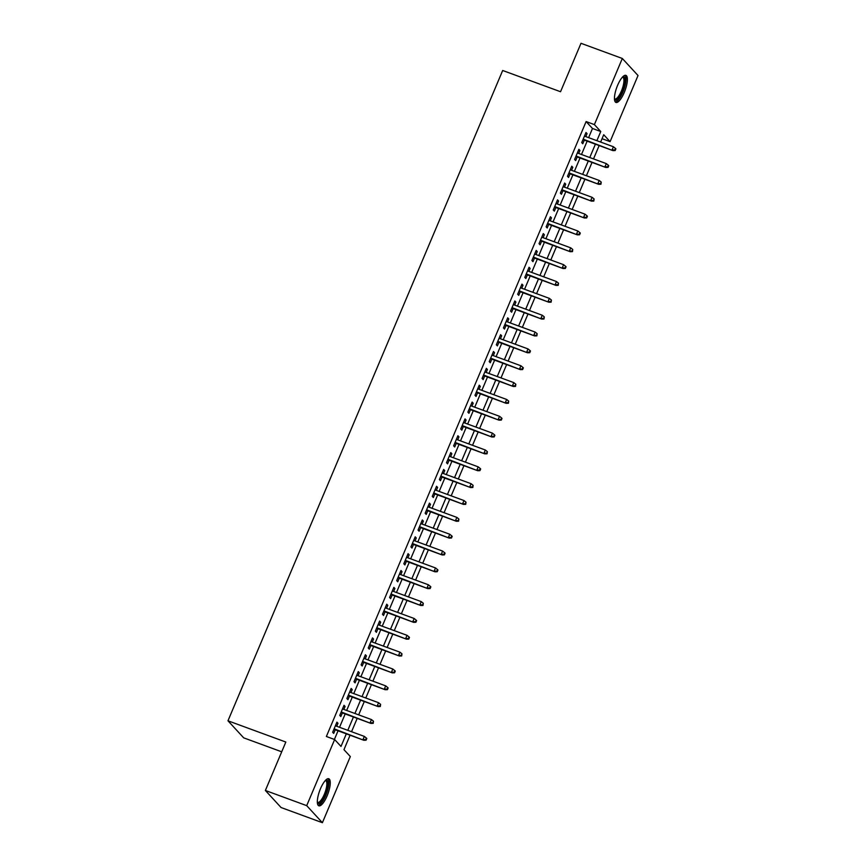 <?xml version="1.0" encoding="UTF-8"?>
<svg xmlns="http://www.w3.org/2000/svg" width="866" height="866" viewBox="0 0 866 866"><rect width="100%" height="100%" fill="white"/><g stroke="black" fill="none" stroke-linecap="round" stroke-linejoin="round"><path stroke-width="1.3" d="M320.496 788.677A14.419 4.395 -69.8 0 1 328.777 778.74A14.419 4.395 -69.8 0 1 327.11 795.865A14.419 4.395 -69.8 0 1 318.829 805.813A14.419 4.395 -69.8 0 1 320.496 788.677M617.61 85.312A14.419 4.395 -69.8 0 1 625.891 75.364A14.419 4.395 -69.8 0 1 624.234 92.5A14.419 4.395 -69.8 0 1 615.953 102.437A14.419 4.395 -69.8 0 1 617.61 85.312M281.71 751.807L243.682 737.843L227.975 720.793L502.681 70.492L560.54 91.731L580.999 43.3L622.318 58.477L638.025 75.526L610.086 141.645L603.721 134.739L600.636 142.056M602.054 138.701L610.086 141.645M350.07 735.223L343.964 749.664L350.329 756.57L322.401 822.7L306.705 805.651L334.633 739.532L340.998 746.438L346.324 733.838M306.705 805.651L265.375 790.474L281.071 807.523L322.401 822.7M336.722 726.26L337.978 723.294L336.917 722.147L332.652 732.246L333.713 733.405L335.239 729.767M343.845 709.416L345.09 706.45L344.029 705.292L339.764 715.403L340.825 716.55L342.362 712.924M350.957 692.573L352.213 689.596L351.152 688.448L346.876 698.559L347.937 699.706L349.474 696.08M358.069 675.718L359.325 672.752L358.264 671.605L353.999 681.704L355.06 682.863L356.597 679.225M365.192 658.874L366.448 655.908L365.387 654.75L361.111 664.861L362.172 666.019L363.709 662.382M372.304 642.031L373.56 639.054L372.499 637.906L368.234 648.017L369.295 649.164L370.821 645.538M379.427 625.176L380.683 622.21L379.622 621.063L375.346 631.162L376.407 632.321L377.944 628.684M386.539 608.333L387.795 605.366L386.734 604.208L382.469 614.319L383.53 615.477L385.056 611.84M393.651 591.489L394.907 588.512L393.846 587.365L389.581 597.475L390.642 598.623L392.179 594.996M400.774 574.634L402.03 571.668L400.969 570.521L396.693 580.621L397.754 581.779L399.291 578.142M407.886 557.791L409.142 554.825L408.081 553.666L403.816 563.777L404.877 564.935L406.403 561.298M415.009 540.947L416.265 537.97L415.204 536.823L410.928 546.933L411.989 548.081L413.526 544.454M422.121 524.092L423.377 521.126L422.316 519.979L418.051 530.079L419.112 531.237L420.638 527.611M429.244 507.249L430.499 504.283L429.439 503.124L425.163 513.235L426.224 514.393L427.761 510.756M436.356 490.405L437.611 487.428L436.551 486.281L432.275 496.391L433.336 497.539L434.873 493.912M443.468 473.55L444.723 470.584L443.663 469.437L439.398 479.537L440.458 480.695L441.996 477.069M450.591 456.707L451.846 453.741L450.785 452.582L446.51 462.693L447.57 463.851L449.108 460.214M457.703 439.863L458.958 436.886L457.897 435.739L453.632 445.849L454.693 446.997L456.22 443.37M464.825 423.009L466.081 420.042L465.02 418.895L460.744 428.995L461.805 430.153L463.342 426.527M471.938 406.165L473.193 403.199L472.132 402.041L467.867 412.151L468.928 413.309L470.455 409.672M479.06 389.321L480.305 386.344L479.244 385.197L474.979 395.307L476.04 396.455L477.577 392.828M486.172 372.467L487.428 369.501L486.367 368.353L482.091 378.453L483.152 379.611L484.689 375.985M493.284 355.623L494.54 352.657L493.479 351.499L489.214 361.609L490.275 362.767L491.801 359.13M500.407 338.779L501.663 335.802L500.602 334.655L496.326 344.765L497.387 345.913L498.924 342.286M507.519 321.935L508.775 318.959L507.714 317.811L503.449 327.911L504.51 329.069L506.036 325.443M514.642 305.081L515.898 302.115L514.837 300.957L510.561 311.067L511.622 312.225L513.159 308.588M521.754 288.237L523.01 285.26L521.949 284.113L517.684 294.224L518.745 295.371L520.271 291.745M528.866 271.394L530.122 268.417L529.061 267.269L524.796 277.38L525.857 278.527L527.394 274.901M535.989 254.539L537.245 251.573L536.184 250.415L531.908 260.525L532.969 261.684L534.506 258.046M543.101 237.695L544.357 234.718L543.296 233.571L539.031 243.682L540.092 244.829L541.618 241.203M550.224 220.852L551.48 217.875L550.419 216.727L546.143 226.838L547.204 227.985L548.741 224.359M557.336 203.997L558.592 201.031L557.531 199.873L553.266 209.983L554.327 211.142L555.853 207.504M564.459 187.153L565.704 184.177L564.643 183.029L560.378 193.14L561.439 194.287L562.976 190.661M571.571 170.31L572.827 167.333L571.766 166.185L567.49 176.296L568.551 177.443L570.088 173.817M578.683 153.455L579.939 150.489L578.878 149.331L574.613 159.441L575.673 160.6L577.211 156.963M588.62 137.64L592.485 128.482L586.12 121.565L326.374 736.49L334.633 739.532M334.406 739.445L338.054 730.807M339.537 727.299L345.177 713.963M346.649 710.456L352.289 697.108M353.772 693.601L359.401 680.265M360.884 676.757L366.524 663.421M368.007 659.914L373.636 646.566M375.119 643.059L380.759 629.723M382.242 626.215L387.871 612.879M389.354 609.372L394.983 596.024M396.466 592.517L402.105 579.181M403.588 575.673L409.217 562.337M410.7 558.83L416.34 545.483M417.823 541.975L423.452 528.639M424.935 525.132L430.575 511.795M432.047 508.288L437.687 494.941M439.17 491.433L444.799 478.097M446.282 474.59L451.922 461.253M453.405 457.746L459.034 444.399M460.517 440.891L466.157 427.555M467.64 424.048L473.269 410.711M474.752 407.204L480.392 393.857M481.864 390.35L487.504 377.013M488.987 373.506L494.616 360.169M496.099 356.662L501.739 343.315M503.222 339.808L508.851 326.471M510.334 322.964L515.974 309.627M517.446 306.12L523.086 292.773M524.569 289.266L530.198 275.929M531.681 272.422L537.321 259.086M538.804 255.578L544.433 242.231M545.916 238.724L551.555 225.387M553.038 221.88L558.667 208.544M560.15 205.036L565.79 191.689M567.262 188.182L572.902 174.845M574.385 171.338L580.014 158.002M581.497 154.494L587.137 141.147M585.806 136.612L587.061 133.635L586.001 132.487L581.725 142.598L582.786 143.745L584.323 140.119M265.375 790.474L285.834 742.043L227.975 720.793M586.12 121.565L594.39 124.607L622.318 58.477M596.88 140.682L600.755 131.513L594.39 124.607M347.807 730.33L353.436 716.994M354.919 713.487L360.559 700.15M362.031 696.643L367.671 683.296M369.154 679.788L374.783 666.452M376.266 662.945L381.906 649.608M383.389 646.101L389.018 632.754M390.501 629.246L396.141 615.91M397.613 612.403L403.253 599.066M404.736 595.559L410.365 582.212M411.848 578.705L417.488 565.368M418.971 561.861L424.6 548.524M426.083 545.017L431.723 531.67M433.206 528.163L438.835 514.826M440.318 511.319L445.958 497.982M447.43 494.475L453.07 481.128M454.553 477.621L460.182 464.284M461.665 460.777L467.304 447.441M468.787 443.933L474.416 430.586M475.899 427.079L481.539 413.742M483.022 410.235L488.651 396.899M490.134 393.391L495.763 380.044M497.246 376.537L502.886 363.2M504.369 359.693L509.998 346.357M511.481 342.849L517.121 329.502M518.604 325.995L524.233 312.658M525.716 309.151L531.356 295.815M532.828 292.307L538.468 278.96M539.951 275.453L545.58 262.117M547.063 258.609L552.703 245.273M554.186 241.766L559.815 228.418M561.298 224.911L566.938 211.575M568.421 208.067L574.05 194.731M575.533 191.224L581.173 177.876M582.645 174.369L588.285 161.033M589.768 157.525L595.397 144.189M599.153 145.564L593.513 158.9M592.03 162.407L586.401 175.755M584.918 179.262L579.278 192.598M577.806 196.106L572.166 209.442M570.683 212.949L565.054 226.297M563.571 229.804L557.931 243.14M556.448 246.648L550.819 259.984M549.336 263.491L543.696 276.839M542.213 280.346L536.584 293.682M535.101 297.19L529.472 310.526M527.989 314.033L522.35 327.38M520.867 330.888L515.238 344.224M513.755 347.731L508.115 361.068M506.632 364.575L501.003 377.922M499.52 381.43L493.88 394.766M492.408 398.273L486.768 411.61M485.285 415.117L479.656 428.464M478.173 431.972L472.533 445.308M471.05 448.815L465.421 462.152M463.938 465.659L458.298 479.006M456.815 482.514L451.186 495.85M449.703 499.357L444.063 512.694M442.591 516.201L436.951 529.548M435.468 533.055L429.839 546.392M428.356 549.899L422.716 563.236M421.233 566.743L415.604 580.09M414.121 583.597L408.481 596.934M407.009 600.441L401.369 613.778M399.886 617.285L394.257 630.621M392.774 634.139L387.134 647.476M385.651 650.983L380.022 664.319M378.539 667.827L372.9 681.163M371.417 684.681L365.788 698.018M364.305 701.525L358.665 714.861M357.193 718.369L351.553 731.705M592.485 128.482L600.755 131.513M585.719 133.148L587.061 133.635M578.607 149.991L579.939 150.489M571.484 166.846L572.827 167.333M564.372 183.689L565.704 184.177M557.249 200.533L558.592 201.031M550.137 217.388L551.48 217.875M543.014 234.231L544.357 234.718M535.902 251.075L537.245 251.573M528.79 267.93L530.122 268.417M521.668 284.773L523.01 285.26M514.556 301.617L515.898 302.115M507.433 318.471L508.775 318.959M500.321 335.315L501.663 335.802M493.209 352.159L494.54 352.657M486.086 369.013L487.428 369.501M478.974 385.857L480.305 386.344M471.851 402.701L473.193 403.199M464.739 419.555L466.081 420.042M457.616 436.399L458.958 436.886M450.504 453.243L451.846 453.741M443.392 470.097L444.723 470.584M436.269 486.941L437.611 487.428M429.157 503.785L430.499 504.283M422.034 520.639L423.377 521.126M414.922 537.483L416.265 537.97M407.81 554.327L409.142 554.825M400.687 571.181L402.03 571.668M393.575 588.025L394.907 588.512M386.452 604.869L387.795 605.366M379.34 621.723L380.683 622.21M372.218 638.567L373.56 639.054M365.106 655.41L366.448 655.908M357.994 672.265L359.325 672.752M350.871 689.109L352.213 689.596M343.759 705.952L345.09 706.45M336.636 722.807L337.978 723.294M582.98 139.621L612.901 150.608L583.186 139.155M614.741 150.078L615.163 150.543L615.878 148.855L615.445 148.4L614.741 150.078L612.132 149.786L613.42 146.755L584.463 136.114M612.901 150.608L615.163 150.543M615.445 148.4L613.42 146.755M622.784 76.771A12.481 3.81 -69.8 0 1 622.459 91.525A12.481 3.81 -69.8 0 1 614.492 99.352M614.459 98.778A11.561 3.529 110.2 0 0 614.784 98.962A11.561 3.529 110.2 0 0 621.42 90.995A11.561 3.529 110.2 0 0 622.751 77.258A11.561 3.529 110.2 0 0 622.383 77.193M615.282 101.95A14.332 4.373 110.2 0 0 622.881 91.991A14.332 4.373 110.2 0 0 625.068 75.31M325.67 780.147A12.481 3.81 -69.8 0 1 327.229 789.348A12.481 3.81 -69.8 0 1 319.749 803.193A12.481 3.81 -69.8 0 1 317.378 802.728M317.346 802.143A11.561 3.529 110.2 0 0 317.67 802.338A11.561 3.529 110.2 0 0 319.132 802.046A11.561 3.529 110.2 0 0 325.638 790.69A11.561 3.529 110.2 0 0 325.638 780.634A11.561 3.529 110.2 0 0 325.27 780.569M318.168 805.315A14.332 4.373 110.2 0 0 319.348 804.882A14.332 4.373 110.2 0 0 327.121 791.762A14.332 4.373 110.2 0 0 327.954 778.686M575.868 156.475L605.778 167.463L576.063 155.999M607.618 166.932L608.04 167.387L608.755 165.709L608.333 165.244L607.618 166.932L605.02 166.629L606.297 163.598L577.351 152.968M605.778 167.463L608.04 167.387M608.333 165.244L606.297 163.598M568.745 173.319L598.666 184.306L568.951 172.843M600.506 183.776L600.928 184.242L601.221 182.087L600.506 183.776L597.897 183.473L599.185 180.442L570.229 169.812M598.666 184.306L600.928 184.242M601.221 182.087L599.185 180.442M561.633 190.163L591.543 201.15L561.828 189.697M593.383 200.62L593.816 201.085L594.098 198.942L593.383 200.62L590.785 200.327L592.063 197.296L563.117 186.655M591.543 201.15L593.816 201.085M594.098 198.942L592.063 197.296M554.521 207.017L584.431 218.005L554.716 206.541M586.271 217.474L586.693 217.929L587.408 216.251L586.986 215.786L586.271 217.474L583.673 217.171L584.951 214.14L555.994 203.51M584.431 218.005L586.693 217.929M586.986 215.786L584.951 214.14M547.399 223.861L577.319 234.848L547.604 223.385M579.159 234.318L579.581 234.783L580.296 233.095L579.863 232.629L579.159 234.318L576.55 234.015L577.828 230.984L548.882 220.354M577.319 234.848L579.581 234.783M579.863 232.629L577.828 230.984M540.287 240.705L570.196 251.692L540.481 240.239M572.036 251.162L572.458 251.627L572.751 249.484L572.036 251.162L569.438 250.869L570.716 247.838L541.77 237.197M570.196 251.692L572.458 251.627M572.751 249.484L570.716 247.838M533.164 257.559L563.084 268.547L533.369 257.083M564.924 268.016L565.346 268.471L566.061 266.793L565.628 266.327L564.924 268.016L562.315 267.713L563.604 264.682L534.647 254.052M563.084 268.547L565.346 268.471M565.628 266.327L563.604 264.682M526.052 274.403L555.961 285.39L526.247 273.927M557.801 284.86L558.234 285.325L558.516 283.171L557.801 284.86L555.203 284.557L556.481 281.526L527.535 270.896M555.961 285.39L558.234 285.325M558.516 283.171L556.481 281.526M518.929 291.247L548.849 302.234L519.135 290.781M550.689 301.704L551.112 302.169L551.404 300.026L550.689 301.704L548.081 301.411L549.369 298.369L520.412 287.739M548.849 302.234L551.112 302.169M551.404 300.026L549.369 298.369M511.817 308.101L541.737 319.089L512.023 307.625M543.567 318.558L544 319.013L544.281 316.869L543.567 318.558L540.969 318.255L542.246 315.224L513.3 304.594M541.737 319.089L544 319.013M544.281 316.869L542.246 315.224M504.705 324.945L534.614 335.932L504.9 324.469M536.455 335.402L536.877 335.867L537.169 333.713L536.455 335.402L533.857 335.099L535.134 332.068L506.177 321.438M534.614 335.932L536.877 335.867M537.169 333.713L535.134 332.068M497.582 341.789L527.502 352.776L497.788 341.323M529.342 352.245L529.765 352.711L530.479 351.022L530.046 350.568L529.342 352.245L526.734 351.953L528.011 348.911L499.065 338.281M527.502 352.776L529.765 352.711M530.046 350.568L528.011 348.911M490.47 358.643L520.379 369.63L490.665 358.167M522.22 369.1L522.642 369.555L523.356 367.877L522.934 367.411L522.22 369.1L519.622 368.797L520.899 365.766L491.953 355.136M520.379 369.63L522.642 369.555M522.934 367.411L520.899 365.766M483.347 375.487L513.267 386.474L483.553 375.01M515.108 385.944L515.53 386.409L515.822 384.255L515.108 385.944L512.499 385.641L513.787 382.61L484.83 371.979M513.267 386.474L515.53 386.409M515.822 384.255L513.787 382.61M476.235 392.33L506.145 403.318L476.43 391.865M507.985 402.787L508.418 403.253L508.699 401.11L507.985 402.787L505.387 402.495L506.664 399.453L477.718 388.823M506.145 403.318L508.418 403.253M508.699 401.11L506.664 399.453M469.112 409.185L499.033 420.172L469.318 408.709M500.873 419.642L501.295 420.097L502.009 418.419L501.587 417.953L500.873 419.642L498.264 419.339L499.552 416.308L470.595 405.678M499.033 420.172L501.295 420.097M501.587 417.953L499.552 416.308M462 426.029L491.92 437.016L462.206 425.552M493.761 436.486L494.183 436.951L494.887 435.262L494.464 434.797L493.761 436.486L491.152 436.183L492.429 433.152L463.483 422.521M491.92 437.016L494.183 436.951M494.464 434.797L492.429 433.152M454.888 442.872L484.798 453.86L455.083 442.407M486.638 453.329L487.06 453.795L487.352 451.651L486.638 453.329L484.04 453.037L485.317 449.995L456.371 439.365M484.798 453.86L487.06 453.795M487.352 451.651L485.317 449.995M447.765 459.727L477.686 470.714L447.971 459.251M479.526 470.184L479.948 470.639L480.662 468.961L480.229 468.495L479.526 470.184L476.917 469.881L478.205 466.85L449.248 456.22M477.686 470.714L479.948 470.639M480.229 468.495L478.205 466.85M440.653 476.571L470.563 487.558L440.848 476.094M472.403 487.028L472.825 487.493L473.117 485.339L472.403 487.028L469.805 486.724L471.082 483.693L442.136 473.063M470.563 487.558L472.825 487.493M473.117 485.339L471.082 483.693M433.53 493.414L463.451 504.402L433.736 492.949M465.291 503.871L465.713 504.337L466.005 502.193L465.291 503.871L462.682 503.579L463.97 500.537L435.013 489.907M463.451 504.402L465.713 504.337M466.005 502.193L463.97 500.537M426.418 510.269L456.328 521.256L426.624 509.793M458.168 520.726L458.601 521.18L458.883 519.037L458.168 520.726L455.57 520.423L456.847 517.392L427.901 506.762M456.328 521.256L458.601 521.18M458.883 519.037L456.847 517.392M419.306 527.113L449.216 538.1L419.501 526.636M451.056 537.57L451.478 538.024L452.193 536.346L451.771 535.881L451.056 537.57L448.458 537.266L449.735 534.235L420.779 523.605M449.216 538.1L451.478 538.024M451.771 535.881L449.735 534.235M412.184 543.956L442.104 554.944L412.389 543.48M443.944 554.413L444.366 554.879L445.081 553.19L444.648 552.735L443.944 554.413L441.335 554.121L442.613 551.079L413.667 540.449M442.104 554.944L444.366 554.879M444.648 552.735L442.613 551.079M405.072 560.811L434.981 571.798L405.266 560.334M436.821 571.268L437.243 571.722L437.958 570.045L437.536 569.579L436.821 571.268L434.223 570.965L435.501 567.934L406.555 557.303M434.981 571.798L437.243 571.722M437.536 569.579L435.501 567.934M397.949 577.654L427.869 588.642L398.154 577.178M429.709 588.111L430.131 588.566L430.846 586.888L430.424 586.423L429.709 588.111L427.1 587.808L428.389 584.777L399.432 574.147M427.869 588.642L430.131 588.566M430.424 586.423L428.389 584.777M390.837 594.498L420.746 605.486L391.031 594.022M422.586 604.955L423.019 605.421L423.301 603.277L422.586 604.955L419.988 604.663L421.266 601.621L392.32 590.991M420.746 605.486L423.019 605.421M423.301 603.277L421.266 601.621M383.714 611.353L413.634 622.34L383.919 610.876M415.474 621.81L415.897 622.264L416.611 620.586L416.189 620.121L415.474 621.81L412.865 621.507L414.154 618.476L385.197 607.845M413.634 622.34L415.897 622.264M416.189 620.121L414.154 618.476M376.602 628.196L406.522 639.184L376.807 627.72M408.362 638.653L408.784 639.108L409.488 637.43L409.066 636.965L408.362 638.653L405.753 638.35L407.031 635.319L378.085 624.689M406.522 639.184L408.784 639.108M409.066 636.965L407.031 635.319M369.49 645.04L399.399 656.027L369.685 644.564M401.239 655.497L401.662 655.963L401.954 653.819L401.239 655.497L398.641 655.205L399.919 652.163L370.962 641.533M399.399 656.027L401.662 655.963M401.954 653.819L399.919 652.163M362.367 661.895L392.287 672.882L362.573 661.418M394.127 672.352L394.55 672.806L395.264 671.128L394.831 670.663L394.127 672.352L391.519 672.048L392.807 669.017L363.85 658.387M392.287 672.882L394.55 672.806M394.831 670.663L392.807 669.017M355.255 678.738L385.164 689.726L355.45 678.262M387.005 689.195L387.427 689.65L388.141 687.972L387.719 687.507L387.005 689.195L384.407 688.892L385.684 685.861L356.738 675.231M385.164 689.726L387.427 689.65M387.719 687.507L385.684 685.861M348.132 695.582L378.052 706.569L348.338 695.106M379.893 706.039L380.315 706.504L380.607 704.361L379.893 706.039L377.284 705.747L378.572 702.705L349.615 692.075M378.052 706.569L380.315 706.504M380.607 704.361L378.572 702.705M341.02 712.437L370.929 723.424L341.215 711.96M372.77 722.894L373.203 723.348L373.484 721.205L372.77 722.894L370.172 722.59L371.449 719.559L342.503 708.929M370.929 723.424L373.203 723.348M373.484 721.205L371.449 719.559M333.908 729.28L363.817 740.268L334.103 728.804M365.658 739.737L366.08 740.192L366.794 738.514L366.372 738.048L365.658 739.737L363.049 739.434L364.337 736.403L335.38 725.773M363.817 740.268L366.08 740.192M366.372 738.048L364.337 736.403"/></g></svg>
